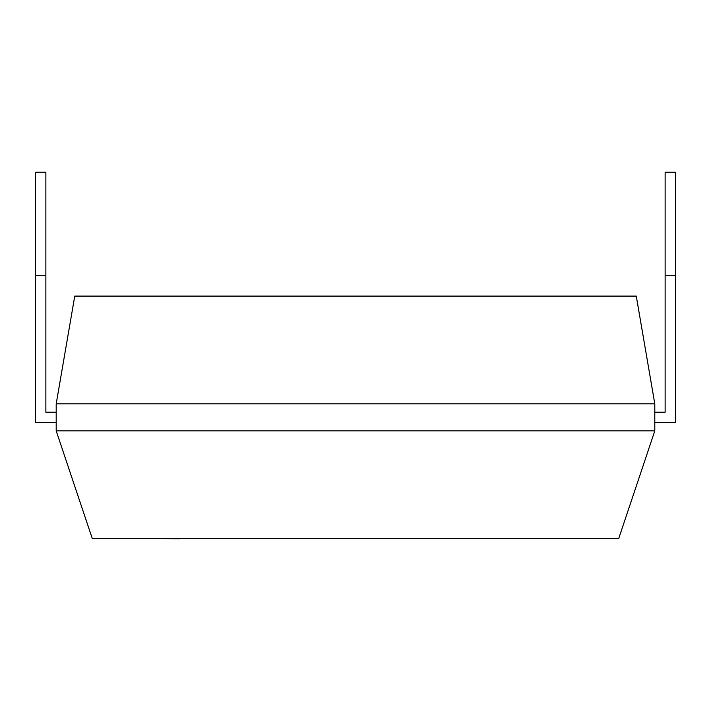 <?xml version="1.0" encoding="UTF-8"?>
<svg xmlns="http://www.w3.org/2000/svg" width="711" height="711" viewBox="0 0 711 711"><rect width="100%" height="100%" fill="white"/><g stroke="black" fill="none" stroke-linecap="round" stroke-linejoin="round"><path stroke-width="1.07" d="M180.096 538.76L150.163 538.636L180.096 538.76M654.804 430.875L56.196 430.875L92.314 538.636L618.686 538.636L654.795 430.875L654.804 403.857L636.265 296.096L74.762 296.096L56.196 403.857L654.804 403.857M56.196 430.875L56.196 403.857M56.196 412.229L45.868 412.229L45.868 172.24L35.55 172.24L35.55 422.547L56.196 422.547M45.868 275.45L35.55 275.45M654.804 422.547L675.45 422.547L675.45 172.24L665.132 172.24L665.132 412.229L654.804 412.229M675.45 275.45L665.132 275.45"/></g></svg>

